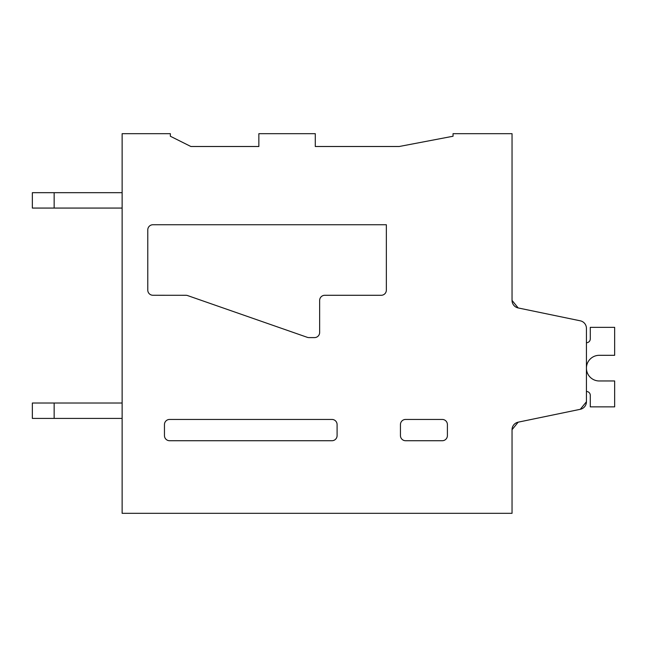 <?xml version="1.0" encoding="UTF-8"?>
<svg xmlns="http://www.w3.org/2000/svg" width="647" height="647" viewBox="0 0 647 647"><rect width="100%" height="100%" fill="white"/><g stroke="black" fill="none" stroke-linecap="round" stroke-linejoin="round"><path stroke-width="0.97" d="M518.174 422.167L512.044 429.697A7.699 7.699 0 0 1 518.174 422.167L512.044 429.697L518.174 422.167L512.044 429.697L518.174 422.167L512.044 429.697L518.174 422.167L580.294 409.3L586.433 401.763A7.699 7.699 0 0 1 580.294 409.3M512.044 254.239L512.044 300.41L518.174 307.948A7.699 7.699 0 0 1 512.044 300.41L518.174 307.948L512.044 300.418L518.174 307.948L512.044 300.418L518.174 307.948L512.044 300.418L512.044 133.678L453.046 133.678L453.046 136.242L399.175 146.505L315.291 146.505L315.291 133.678L258.857 133.678L258.857 146.505L190.881 146.505L170.355 136.242L170.355 133.678L122.129 133.678L122.129 513.322L512.044 513.322L512.044 429.697M453.046 136.242L399.175 146.505L315.291 146.505L399.175 146.505L315.291 146.505L399.175 146.505L315.291 146.505L399.175 146.505L315.291 146.505L399.175 146.505L315.291 146.505L399.175 146.505L315.291 146.505L399.175 146.505L315.291 146.505L399.175 146.505L453.046 136.242M258.857 146.505L190.881 146.505L170.355 136.242L190.881 146.505L170.355 136.242L190.881 146.505L170.355 136.242L190.881 146.505L170.355 136.242L190.881 146.505L170.355 136.242L190.881 146.505L170.355 136.242L190.881 146.505L170.355 136.242L190.881 146.505L258.857 146.505M169.587 419.442L331.96 419.442A5.136 5.136 0 0 1 337.095 424.569L337.095 435.601A5.136 5.136 0 0 1 331.968 440.728L169.587 440.728A5.136 5.136 0 0 1 164.459 435.601L164.459 424.569A5.136 5.136 0 0 1 169.587 419.442M586.433 401.763L586.433 328.352A7.699 7.699 0 0 0 580.294 320.815L518.174 307.948M331.968 440.728L169.587 440.728M319.65 300.41L319.65 332.477A5.136 5.136 0 0 1 314.523 337.605L308.975 337.605A5.144 5.144 0 0 1 307.285 337.322L187.59 295.566A5.144 5.144 0 0 0 185.907 295.283L152.91 295.258A5.136 5.136 0 0 1 147.783 290.123L147.783 229.871A5.136 5.136 0 0 1 152.91 224.744L386.348 224.744L386.348 290.155A5.136 5.136 0 0 1 381.22 295.283L324.786 295.283A5.136 5.136 0 0 0 319.65 300.41L319.65 332.477M185.907 295.283L152.91 295.258M447.401 424.569A5.136 5.136 0 0 0 442.265 419.442L405.588 419.442A5.136 5.136 0 0 0 400.453 424.569L400.453 435.601A5.136 5.136 0 0 0 405.588 440.728L442.265 440.728A5.136 5.136 0 0 0 447.401 435.601L447.401 424.569M590.282 395.325A3.85 3.85 0 0 0 586.433 391.475A3.85 3.85 0 0 1 590.282 395.325A3.85 3.85 0 0 0 586.433 391.475A3.85 3.85 0 0 1 590.282 395.325A3.85 3.85 0 0 0 586.433 391.475A3.85 3.85 0 0 1 590.282 395.325A3.85 3.85 0 0 0 586.433 391.475A3.85 3.85 0 0 1 590.282 395.325L590.282 406.866L614.65 406.866L614.65 380.962L599.785 380.962A12.835 12.835 0 0 1 586.441 368.661A12.835 12.835 0 0 1 599.268 355.308L614.65 355.308L614.65 327.35L590.282 327.35L590.282 338.891A3.85 3.85 0 0 1 586.433 342.74M598.742 355.316A12.835 12.835 0 0 1 599.268 355.308A12.835 12.835 0 0 0 598.742 355.316A12.835 12.835 0 0 1 599.268 355.308A12.835 12.835 0 0 0 598.742 355.316A12.835 12.835 0 0 1 599.268 355.308A12.835 12.835 0 0 0 598.742 355.316A12.835 12.835 0 0 1 599.268 355.308M122.129 403.024L32.35 403.024L32.35 418.415L32.35 403.024L32.35 418.415L32.35 403.024L32.35 418.415L32.35 403.024L32.35 418.415L122.129 418.415M122.129 192.677L32.35 192.677L32.35 208.067L32.35 192.677L32.35 208.067L32.35 192.677L32.35 208.067L32.35 192.677L32.35 208.067L122.129 208.067M32.35 403.024L32.35 418.415M54.154 403.024L54.154 418.415M32.35 192.677L32.35 208.067M54.154 192.677L54.154 208.067"/></g></svg>

